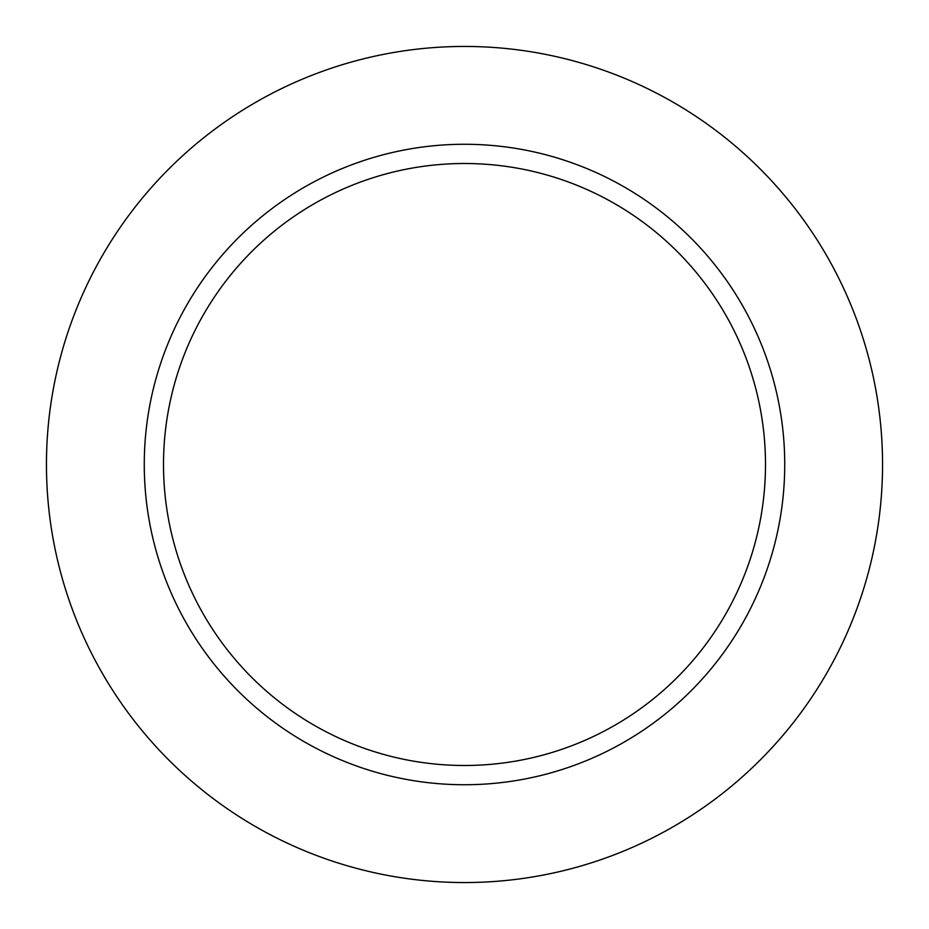 <?xml version="1.0" encoding="UTF-8"?>
<svg xmlns="http://www.w3.org/2000/svg" width="929" height="929" viewBox="0 0 929 929"><rect width="100%" height="100%" fill="white"/><g stroke="black" fill="none" stroke-linecap="round" stroke-linejoin="round"><path stroke-width="1.39" d="M464.5 144.274A320.226 320.226 0 0 1 741.83 624.613A320.226 320.226 0 0 1 187.17 624.613A320.226 320.226 0 0 1 464.5 144.274M464.5 46.45A418.05 418.05 0 0 1 826.543 673.525A418.05 418.05 0 0 1 102.457 673.525A418.05 418.05 0 0 1 464.5 46.45M464.5 163.504A300.996 300.996 0 0 1 725.166 614.998A300.996 300.996 0 0 1 203.834 614.998A300.996 300.996 0 0 1 464.5 163.504"/></g></svg>
